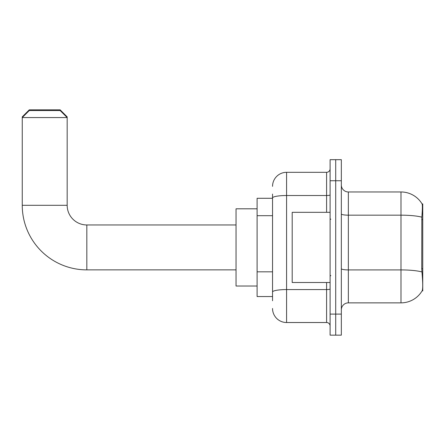 <?xml version="1.0" encoding="UTF-8"?>
<svg xmlns="http://www.w3.org/2000/svg" width="445" height="445" viewBox="0 0 445 445"><rect width="100%" height="100%" fill="white"/><g stroke="black" fill="none" stroke-linecap="round" stroke-linejoin="round"><path stroke-width="0.67" d="M422.75 290.935L422.183 290.724C422.889 288.894 422.889 283.582 422.183 274.793L421.732 268.691L421.832 217.177C422.439 209.539 422.533 205.145 422.11 203.988L422.75 203.899L422.75 290.935M272.546 211.475L272.546 194.076L272.546 198.286L257.104 198.286L257.104 296.548L272.546 296.548M341.332 309.887A7.02 7.02 0 0 1 348.352 302.867L400.99 302.867L400.99 191.967A24.564 24.564 0 0 1 422.06 203.899A24.564 24.564 0 0 0 400.99 191.967L348.352 191.967A7.02 7.02 0 0 1 341.332 184.948A7.02 7.02 0 0 0 348.352 191.967L348.352 302.867M422.183 290.724A24.564 24.564 0 0 1 400.99 302.867M335.714 314.098L335.714 335.152L341.332 335.152L341.332 314.098L335.714 314.098L335.714 335.152L330.101 335.152L330.101 314.098L335.714 314.098L335.714 180.737L335.714 314.098M330.101 314.098L330.101 159.683L335.714 159.683L335.714 180.737L335.714 159.683L341.332 159.683L341.332 314.098M422.11 203.988A24.564 24.564 0 0 0 400.99 191.967A24.564 24.564 0 0 1 422.11 203.988M272.546 300.759L272.546 194.076M272.546 186.355A14.04 14.04 0 0 1 286.586 172.315L286.586 322.519L326.591 322.519L326.591 282.514M286.586 172.315L326.591 172.315A3.51 3.51 0 0 0 330.101 168.805M272.546 294.445L272.546 276.05M330.101 326.029A3.51 3.51 0 0 0 326.591 322.519M286.586 322.519A14.04 14.04 0 0 1 272.546 308.48M330.101 212.321L292.198 212.321L292.198 282.514L330.101 282.514M236.045 269.876L86.825 269.876A64.575 64.575 0 0 1 22.25 205.306L22.25 116.863L29.27 109.848L60.153 109.848L67.173 116.863L66.472 116.863M86.825 269.876L86.825 224.959A19.652 19.652 0 0 1 67.173 205.306L67.173 117.569L22.25 117.569L29.27 110.549L60.153 110.549L67.173 117.569L67.173 116.863M257.104 208.811L236.045 208.811L236.045 286.024L257.104 286.024M22.951 116.863L22.25 116.863M422.75 219.557L421.732 219.557M422.75 268.691L421.732 268.691M272.546 215.686L257.104 215.686M272.546 271.834L257.104 271.834M421.832 217.177A24.564 4.266 180 0 0 400.99 215.169L348.352 215.169A7.02 1.218 0 0 1 341.332 213.95M421.91 271.945A24.564 4.266 180 0 0 400.99 269.915L348.352 269.915A7.02 1.218 0 0 1 341.332 268.697M341.332 180.737L330.101 180.737M330.101 288.961A3.51 0.612 0 0 1 326.591 289.567L286.586 289.567A14.04 2.436 180 0 0 272.546 292.009M272.546 197.953A14.04 2.436 180 0 1 286.586 195.516L326.591 195.516L326.591 172.315M326.591 212.321L326.591 195.516A3.51 0.612 0 0 0 330.101 194.904M22.25 205.306L67.173 205.306M330.802 219.34L330.101 218.64M330.802 275.494L330.101 276.195M236.045 224.959L86.825 224.959"/></g></svg>
